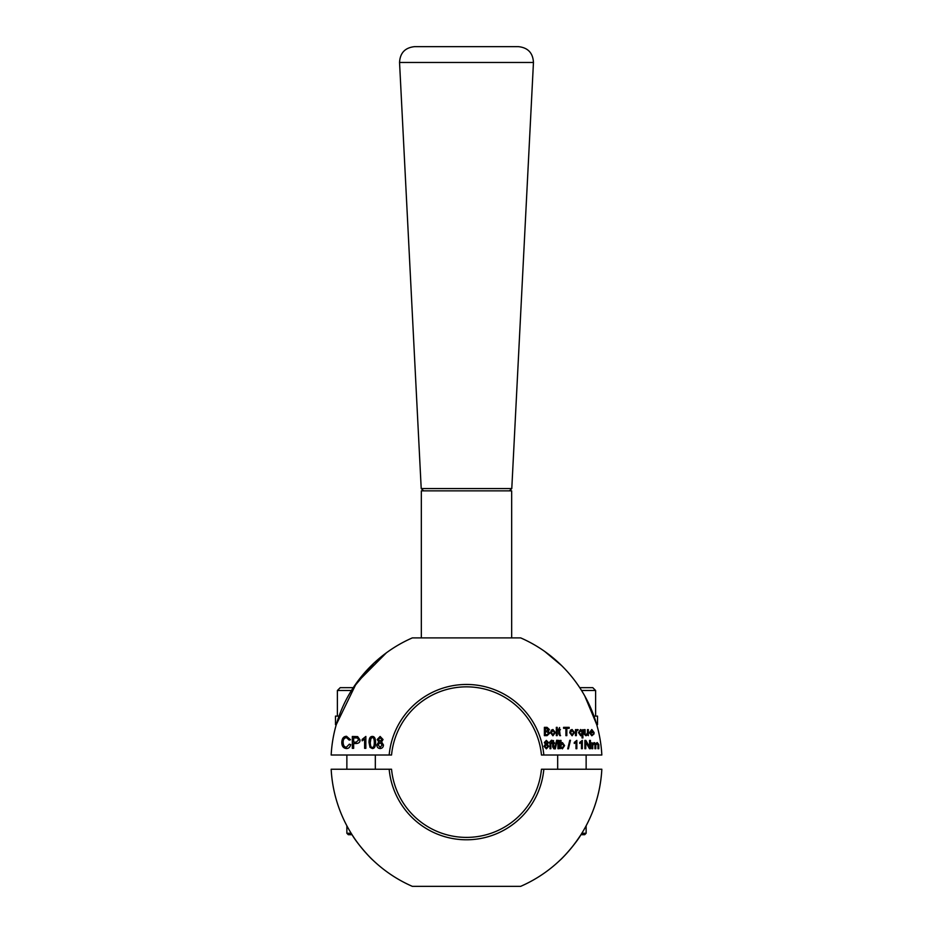 <?xml version="1.0" encoding="UTF-8"?>
<svg xmlns="http://www.w3.org/2000/svg" width="933" height="933" viewBox="0 0 933 933"><rect width="100%" height="100%" fill="white"/><g stroke="black" fill="none" stroke-linecap="round" stroke-linejoin="round"><path stroke-width="1.4" d="M585.772 748.709L584.886 748.709L584.886 740.405L585.842 740.405L589.539 746.925L589.539 740.405L590.437 740.405L590.437 748.709L589.481 748.709L585.772 742.19L585.772 748.709M576.851 740.382L576.851 748.709L575.988 748.709L575.988 742.213L574.261 743.449L574.261 742.458L576.851 740.382M558.832 748.709L557.957 748.709L557.957 740.405L558.832 740.405L558.832 748.709M554.027 747.846L554.529 748.698L553.875 748.791L552.674 746.948L552.674 743.484L552.033 743.484L553.537 740.592L553.537 742.691L554.4 742.691L554.4 743.484L553.537 743.484L554.027 747.846M546.388 743.811L547.519 742.54L546.376 741.21L545.234 742.481L546.388 743.811M546.388 748.009L547.811 746.353L546.365 744.651L544.954 746.307L546.388 748.009M544.056 746.307L545.408 744.207L544.347 742.516L546.365 740.382L548.406 742.54L547.368 744.207L548.697 746.342L546.376 748.849L544.056 746.307M593.213 732.067L591.814 730.329L590.367 732.067L593.213 732.067M591.86 734.947L594.088 733.839L591.849 735.775L589.423 732.697L591.802 729.501L594.123 732.627L590.309 732.906L591.86 734.947M576.349 735.647L575.474 735.647L575.474 729.629L576.256 729.629L576.256 730.539L577.364 729.501L578.25 729.816L576.489 731.309L576.349 735.647M572.092 734.947L573.585 732.603L572.092 730.341L570.588 732.638L572.092 734.947M572.092 735.775L569.701 732.638L570.483 730.166L572.092 729.501L574.471 732.557L572.092 735.775M560.045 734.784L560.546 735.636L559.893 735.729L558.692 733.886L558.692 730.422L558.062 730.422L559.567 727.53L559.567 729.629L560.418 729.629L559.567 730.422L560.045 734.784M546.831 730.831L548.441 729.594L545.315 728.323L545.315 730.831L546.831 730.831M547.065 734.668L548.744 733.233L546.948 731.81L545.315 731.81L545.315 734.668L547.065 734.668M547.065 735.647L544.382 735.647L544.382 727.343L547.03 727.343L549.362 729.478L548.371 731.227L549.7 733.245L547.065 735.647M365.853 736.44L365.853 748.348L364.616 748.348L364.616 739.076L362.156 740.825L362.156 739.414L365.853 736.44M356.254 742.132L358.634 739.962L357.479 737.991L353.654 737.886L353.654 742.132L356.254 742.132M353.654 748.348L352.324 748.348L352.324 736.487L357.654 736.604L360.01 739.916C360.173 742.132 358.913 743.333 356.243 743.531L353.654 743.531L353.654 748.348M346.411 747.193L349.35 744.172L350.68 744.581C350.062 747.181 348.674 748.511 346.516 748.546C343.356 748.266 341.781 746.19 341.793 742.33C341.991 738.423 343.577 736.405 346.54 736.277L350.505 739.729L349.199 740.102L346.505 737.63C344.184 737.968 343.064 739.531 343.157 742.318C343.251 745.502 344.324 747.135 346.411 747.193M372.314 747.345C373.538 747.683 374.215 746.062 374.32 742.493C374.215 738.924 373.538 737.303 372.29 737.641L370.937 738.493L370.296 742.493C370.401 746.062 371.077 747.683 372.314 747.345M370.016 747.321L369.025 742.493C369.025 738.458 370.121 736.44 372.314 736.44C374.46 736.359 375.556 738.376 375.591 742.493C375.591 746.517 374.506 748.534 372.314 748.546L370.016 747.321M380.151 741.35L381.772 739.519L380.139 737.63L378.506 739.437L380.151 741.35M380.151 747.345L382.18 744.977L380.116 742.54L378.098 744.919L380.151 747.345M376.827 744.907L378.751 741.91L377.235 739.496L380.128 736.44L383.043 739.531L381.562 741.91L383.463 744.954C383.346 747.158 382.238 748.359 380.139 748.546C378.04 748.371 376.944 747.158 376.827 744.907M552.942 734.947L554.435 732.603L552.942 730.341L551.45 732.638L552.942 734.947M552.942 735.775L550.552 732.638L551.333 730.166L552.942 729.501L555.333 732.557L552.942 735.775M557.199 735.647L556.325 735.647L556.325 727.343L557.199 727.343L557.199 735.647M566.832 735.647L565.899 735.647L565.899 728.323L563.579 728.323L563.579 727.343L569.165 727.343L569.165 728.323L566.832 728.323L566.832 735.647M580.758 734.947L582.11 732.708L580.699 730.306L579.358 732.627L580.758 734.947M582.892 737.945L582.017 737.945L582.017 735.006L580.688 735.775L578.46 732.58L580.618 729.501L582.11 730.434L582.892 729.629L582.892 737.945M588.35 735.647L587.58 734.761L585.959 735.775L584.268 734.306L584.221 729.629L585.084 729.629L585.143 734.038L586.134 734.901L587.487 732.848L587.487 729.629L588.35 729.629L588.35 735.647M550.855 748.709L549.98 748.709L549.98 743.484L549.222 742.691L551.403 740.266L552.208 740.37L550.843 742.143L551.835 742.691L551.835 743.484L550.855 743.484L550.855 748.709M555.298 748.849L554.599 748.849L556.639 740.266L557.339 740.266L555.298 748.849M561.199 747.216L562.307 748.009L563.695 745.7L562.342 743.391L560.955 745.654L561.199 747.216M560.966 747.951L560.162 748.709L560.162 740.405L561.025 740.405L561.025 743.368L562.424 742.563L564.593 745.607L562.389 748.837L560.966 747.951M568.419 748.849L567.719 748.849L569.771 740.266L570.46 740.266L568.419 748.849M582.32 740.382L582.32 748.709L581.457 748.709L581.457 742.213L579.731 743.449L579.731 742.458L582.32 740.382M592.758 748.709L591.895 748.709L591.895 742.691L592.677 743.543L594.216 742.563L595.651 743.613L597.237 742.563L598.811 744.581L598.811 748.709L597.948 748.709L597.948 744.919L597.038 743.449L595.79 745.222L595.79 748.709L594.927 748.709L594.927 744.802L594.018 743.449L592.758 745.595L592.758 748.709M543.834 755.007A77.661 77.661 0 0 0 389.166 755.007L391.545 755.007A75.293 75.293 0 0 1 541.455 755.007L601.832 755.007A135.518 135.518 0 0 0 520.661 637.892L412.339 637.892A135.518 135.518 0 0 0 331.168 755.007L389.166 755.007M337.384 716.112L337.384 690.502L340.23 687.656L353.269 687.656L373.958 663.106L386.484 652.738M386.332 652.855L356.523 682.933L336.253 724.649L335.483 724.649L335.483 716.112L339.029 716.112M593.971 716.112L597.517 716.112L597.517 724.649L596.747 724.649L584.711 695.843M561.584 665.556L544.639 651.386M543.834 769.235L541.455 769.235A75.293 75.293 0 0 1 391.545 769.235L389.166 769.235A77.661 77.661 0 0 0 543.834 769.235L601.832 769.235A135.518 135.518 0 0 1 520.661 886.35L412.339 886.35A135.518 135.518 0 0 1 331.168 769.235L389.166 769.235M351.146 833.262L346.866 833.262L348.289 834.685L352.044 834.685C356.919 843.444 370.774 858.558 372.757 859.993M561.188 859.083C567.952 852.599 574.541 844.458 580.956 834.685C576.081 843.444 562.226 858.558 560.243 859.993L561.036 859.223M421.331 637.892L511.669 637.892L511.669 490.863L421.331 490.863L421.331 637.892M346.866 833.262L346.866 825.787M346.866 769.235L346.866 755.007M337.384 690.502L351.449 690.502M580.956 834.685L584.711 834.685L586.134 833.262L581.854 833.262M557.677 769.235L557.677 755.007M581.551 690.502L595.616 690.502L592.77 687.656L579.731 687.656M595.616 690.502L595.616 716.112M466.5 46.65L518.421 46.65C527.926 47.653 532.941 52.936 533.454 62.476L399.546 62.476C400.059 52.936 405.074 47.653 414.579 46.65L466.5 46.65M422.346 46.65L414.579 46.65M423.617 490.863L421.215 488.577L511.785 488.577L509.383 490.863M375.323 755.007L375.323 769.235M586.134 755.007L586.134 769.235M586.134 825.787L586.134 833.262M511.785 488.577L533.454 62.476M421.215 488.577L399.546 62.476"/></g></svg>
